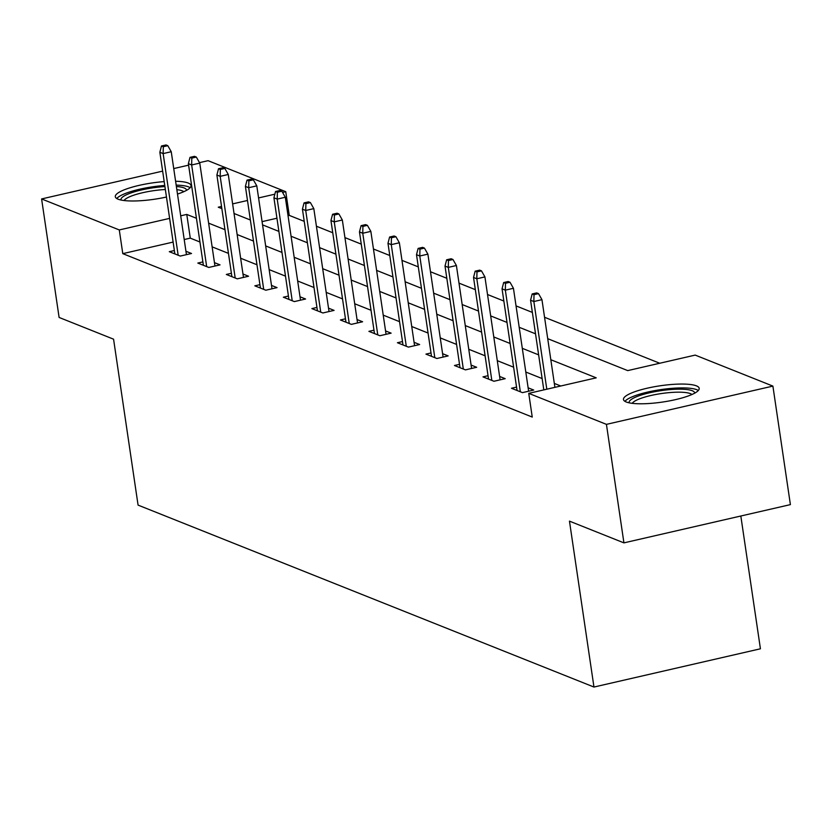 <?xml version="1.0" encoding="UTF-8"?>
<svg xmlns="http://www.w3.org/2000/svg" width="832" height="832" viewBox="0 0 832 832"><rect width="100%" height="100%" fill="white"/><g stroke="black" fill="none" stroke-linecap="round" stroke-linejoin="round"><path stroke-width="1.25" d="M626.236 401.991A38.272 8.226 171.6 0 1 623.47 399.516A38.272 8.226 171.6 0 1 653.484 386.901A38.272 8.226 171.6 0 1 696.426 385.861A38.272 8.226 171.6 0 1 699.192 388.336A38.272 8.226 171.6 0 1 669.188 400.941A38.272 8.226 171.6 0 1 626.236 401.991M166.462 197.028A38.272 8.226 171.6 0 1 118.071 199.181A38.272 8.226 171.6 0 1 115.305 196.706A38.272 8.226 171.6 0 1 164.195 181.615M175.604 181.262A38.272 8.226 171.6 0 1 188.261 183.05A38.272 8.226 171.6 0 1 191.027 185.526A38.272 8.226 171.6 0 1 177.497 194.064M740.823 516.006L760.427 648.794L593.965 687.045L138.07 505.107L113.568 339.186L59.103 317.45L41.6 198.942L162.646 171.122M199.503 162.646L208.073 160.68L285.75 191.682L282.558 192.421M304.242 221.364L289.255 215.384L285.75 191.682M659.745 363.251L544.554 317.273M532.366 312.416L516.038 305.895M503.849 301.028L487.521 294.518M475.332 289.65L459.004 283.13M446.815 278.273L430.487 271.752M418.298 266.885L401.97 260.374M389.782 255.507L373.454 248.997M361.265 244.13L344.937 237.609M332.748 232.752L316.42 226.231M547.716 338.676L627.723 370.604L695.209 355.098L772.897 386.1L606.434 424.362L528.746 393.359L596.232 377.842L550.815 359.726M606.434 424.362L623.927 542.87L790.4 504.618L772.897 386.1M289.255 215.384L288.028 215.665M276.942 218.223L262.08 221.634M173.118 242.081L122.782 253.646L532.241 417.061L528.746 393.359M560.768 385.996L554.32 383.427M542.131 378.56L525.803 372.039M513.614 367.182L497.286 360.662M485.098 355.794L468.77 349.284M456.581 344.417L440.253 337.906M428.064 333.039L411.736 326.518M399.547 321.662L383.219 315.141M371.041 310.274L354.713 303.763M342.524 298.896L326.196 292.375M314.007 287.518L297.679 280.998M285.49 276.13L269.162 269.62M256.974 264.753L240.646 258.242M228.457 253.375L212.129 246.854M199.94 241.998L190.278 238.139L184.215 239.533M174.366 250.526L169.302 251.69L180.263 256.069L191.516 253.49L185.942 251.264M202.883 261.903L197.818 263.068L208.78 267.446L220.033 264.867L214.458 262.642M231.4 273.291L226.325 274.456L237.297 278.834L248.55 276.245L242.975 274.019M259.917 284.669L254.842 285.834L265.814 290.212L277.056 287.622L271.492 285.407M288.434 296.046L283.358 297.211L294.33 301.59L305.573 299.01L300.009 296.785M316.95 307.434L311.875 308.599L322.847 312.967L334.09 310.388L328.526 308.162M345.457 318.812L340.392 319.977L351.364 324.355L362.606 321.766L357.042 319.55M373.974 330.19L368.909 331.354L379.881 335.733L391.123 333.143L385.559 330.928M402.49 341.567L397.426 342.732L408.387 347.11L419.64 344.531L414.076 342.306M431.007 352.955L425.942 354.12L436.904 358.498L448.157 355.909L442.582 353.683M459.524 364.333L454.459 365.498L465.421 369.876L476.674 367.286L471.099 365.071M488.041 375.71L482.976 376.875L493.938 381.254L505.19 378.674L499.616 376.449M516.558 387.098L511.482 388.263L522.454 392.631L533.707 390.052L528.133 387.826M173.732 168.574L188.594 165.152M623.927 542.87L569.462 521.134L593.965 687.045M122.782 253.646L119.288 229.944L41.6 198.942M196.446 218.286L186.774 214.427L180.71 215.821M169.624 218.379L119.288 229.944M538.626 354.858L522.298 348.338M510.12 343.481L493.792 336.96M481.603 332.093L465.275 325.582M453.086 320.715L436.758 314.194M424.57 309.338L408.242 302.817M396.053 297.95L379.725 291.439M367.536 286.572L351.208 280.062M339.019 275.194L322.691 268.674M310.502 263.817L294.174 257.296M281.986 252.429L265.658 245.918M253.469 241.051L237.141 234.53M224.962 229.674L208.634 223.153M221.53 206.45L218.265 207.199L221.853 208.624M234.042 213.491L250.37 220.002M262.558 224.869L278.876 231.39M291.065 236.246L307.393 242.767M319.582 247.634L335.91 254.145M348.098 259.012L364.426 265.522M376.615 270.39L392.943 276.91M405.132 281.767L421.46 288.288M433.649 293.155L449.977 299.666M462.166 304.533L478.494 311.054M490.682 315.91L507.01 322.431M519.199 327.298L535.527 333.809M274.851 194.189L258.575 197.933M247.478 200.481L232.617 203.892M190.278 238.139L186.774 214.427M186.441 254.654L171.246 151.726L163.145 153.587L178.162 255.226M163.311 146.713L167.804 145.683L165.974 144.955L161.481 145.985L163.311 146.713L163.145 153.587L159.858 152.266L174.866 253.916M171.246 151.726L167.804 145.683M161.481 145.985L159.858 152.266M121.035 200.034A33.114 7.114 171.6 0 1 127.858 194.137A33.114 7.114 171.6 0 1 164.923 186.576M165.36 189.509A30.67 6.594 -8.4 0 0 130.125 196.56A30.67 6.594 -8.4 0 0 124.051 200.522M190.154 187.71A38.022 8.174 -8.4 0 0 176.176 185.12M164.757 185.463A38.022 8.174 -8.4 0 0 124.02 194.022A38.022 8.174 -8.4 0 0 116.771 198.546M176.384 186.524A33.114 7.114 171.6 0 1 186.503 190.372M183.758 191.714A30.67 6.594 -8.4 0 0 176.852 189.675M629.2 402.844A33.114 7.114 171.6 0 1 654.43 391.768A33.114 7.114 171.6 0 1 692.266 390.738A33.114 7.114 171.6 0 1 694.668 393.172M691.922 394.514A30.67 6.594 -8.4 0 0 690.362 393.619A30.67 6.594 -8.4 0 0 658.632 393.983A30.67 6.594 -8.4 0 0 632.216 403.333M698.318 390.51A38.022 8.174 -8.4 0 0 696.758 389.698A38.022 8.174 -8.4 0 0 658.226 390.021A38.022 8.174 -8.4 0 0 624.936 401.346M214.958 266.032L199.763 163.103L191.662 164.965L206.669 266.604M191.818 158.09L196.321 157.061L194.49 156.333L189.998 157.362L191.818 158.09L191.662 164.965L188.375 163.654L203.382 265.294M199.763 163.103L196.321 157.061M189.998 157.362L188.375 163.654M243.474 277.41L228.28 174.481L220.178 176.342L235.186 277.992M220.334 169.478L224.838 168.438L223.007 167.71L218.514 168.75L220.334 169.478L220.178 176.342L216.892 175.032L231.899 276.671M228.28 174.481L224.838 168.438M218.514 168.75L216.892 175.032M271.991 288.787L256.797 185.858L248.695 187.72L263.702 289.37M248.851 180.856L253.354 179.826L251.524 179.088L247.021 180.128L248.851 180.856L248.695 187.72L245.409 186.41L260.416 288.059M256.797 185.858L253.354 179.826M247.021 180.128L245.409 186.41M300.508 300.175L285.314 197.246L277.212 199.108L292.219 300.747M277.368 192.234L281.871 191.204L280.041 190.476L275.538 191.506L277.368 192.234L277.212 199.108L273.926 197.787L288.933 299.437M285.314 197.246L281.871 191.204M275.538 191.506L273.926 197.787M329.025 311.553L313.82 208.624L305.729 210.486L320.736 312.135M305.885 203.622L310.388 202.582L308.558 201.854L304.054 202.883L305.885 203.622L305.729 210.486L302.432 209.175L317.45 310.814M313.82 208.624L310.388 202.582M304.054 202.883L302.432 209.175M357.542 322.93L342.337 220.002L334.246 221.863L349.253 323.513M334.402 214.999L338.905 213.959L337.074 213.231L332.571 214.271L334.402 214.999L334.246 221.863L330.949 220.553L345.966 322.202M342.337 220.002L338.905 213.959M332.571 214.271L330.949 220.553M386.058 334.308L370.854 231.39L362.762 233.241L377.77 334.89M362.918 226.377L367.411 225.347L365.591 224.619L361.088 225.649L362.918 226.377L362.762 233.241L359.466 231.93L374.473 333.58M370.854 231.39L367.411 225.347M361.088 225.649L359.466 231.93M414.575 345.696L399.37 242.767L391.269 244.629L406.286 346.268M391.435 237.754L395.928 236.725L394.108 235.997L389.605 237.026L391.435 237.754L391.269 244.629L387.982 243.318L402.99 344.958M399.37 242.767L395.928 236.725M389.605 237.026L387.982 243.318M443.092 357.074L427.887 254.145L419.786 256.006L434.803 357.656M419.952 249.142L424.445 248.102L422.614 247.374L418.122 248.414L419.952 249.142L419.786 256.006L416.499 254.696L431.506 356.335M427.887 254.145L424.445 248.102M418.122 248.414L416.499 254.696M471.598 368.451L456.404 265.522L448.302 267.384L463.32 369.034M448.469 260.52L452.962 259.49L451.131 258.752L446.638 259.792L448.469 260.52L448.302 267.384L445.016 266.074L460.023 367.723M456.404 265.522L452.962 259.49M446.638 259.792L445.016 266.074M500.115 379.839L484.921 276.91L476.819 278.772L491.826 380.411M476.975 271.898L481.478 270.868L479.648 270.14L475.155 271.17L476.975 271.898L476.819 278.772L473.533 277.451L488.54 379.101M484.921 276.91L481.478 270.868M475.155 271.17L473.533 277.451M528.632 391.217L513.438 288.288L505.336 290.15L520.343 391.799M505.492 283.286L509.995 282.246L508.165 281.518L503.672 282.547L505.492 283.286L505.336 290.15L502.05 288.839L517.057 390.478M513.438 288.288L509.995 282.246M503.672 282.547L502.05 288.839M554.902 387.348L541.954 299.666L533.853 301.527L546.801 389.21M534.009 294.663L538.512 293.623L536.682 292.895L532.178 293.935L534.009 294.663L533.853 301.527L530.566 300.217L543.806 389.896M541.954 299.666L538.512 293.623M532.178 293.935L530.566 300.217"/></g></svg>
